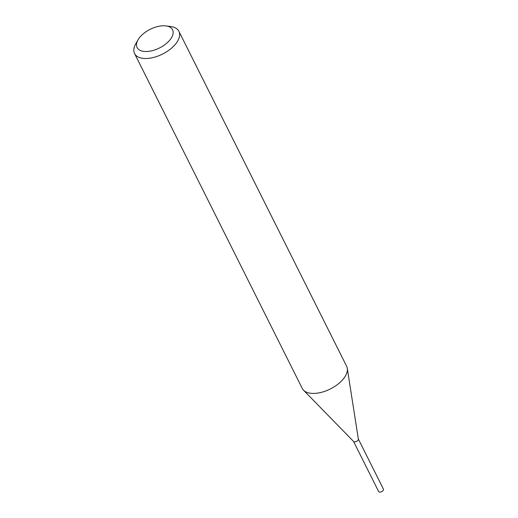 <?xml version="1.0" encoding="UTF-8"?>
<svg xmlns="http://www.w3.org/2000/svg" width="518" height="518" viewBox="0 0 518 518"><rect width="100%" height="100%" fill="white"/><g stroke="black" fill="none" stroke-linecap="round" stroke-linejoin="round"><path stroke-width="0.78" d="M353.548 441.44L378.652 491.563A2.681 1.405 -26.6 0 0 379.7 492.1A2.681 1.405 -26.6 0 0 382.498 491.109A2.681 1.405 -26.6 0 0 383.443 489.167L358.339 439.037M170.228 39.556A19.833 10.425 -26.6 0 0 165.902 25.9A19.833 10.425 -26.6 0 0 139.452 37.723A19.833 10.425 -26.6 0 0 138.008 39.867A19.833 10.425 -26.6 0 0 146.18 51.515A19.833 10.425 -26.6 0 0 170.228 39.556M138.008 39.867L135.69 43.952A24.793 13.028 -26.6 0 0 134.557 53.516A24.793 13.028 -26.6 0 0 153.101 57.556A24.793 13.028 -26.6 0 0 175.965 43.557A24.793 13.028 -26.6 0 0 178.898 31.313A24.793 13.028 -26.6 0 0 170.558 26.489L165.902 25.9M134.557 53.516L302.279 388.448A24.793 13.028 -26.6 0 0 303.554 390.222A24.793 13.028 -26.6 0 0 322.714 391.984A24.793 13.028 -26.6 0 0 343.687 378.49A24.793 13.028 -26.6 0 0 347.28 368.324A24.793 13.028 -26.6 0 0 346.62 366.245L178.898 31.313M353.496 441.336A2.681 1.405 -26.6 0 0 353.632 441.524A2.681 1.405 -26.6 0 0 355.704 441.718A2.681 1.405 -26.6 0 0 357.97 440.255A2.681 1.405 -26.6 0 0 358.359 439.16L347.28 368.324M353.632 441.524L303.554 390.222"/></g></svg>
